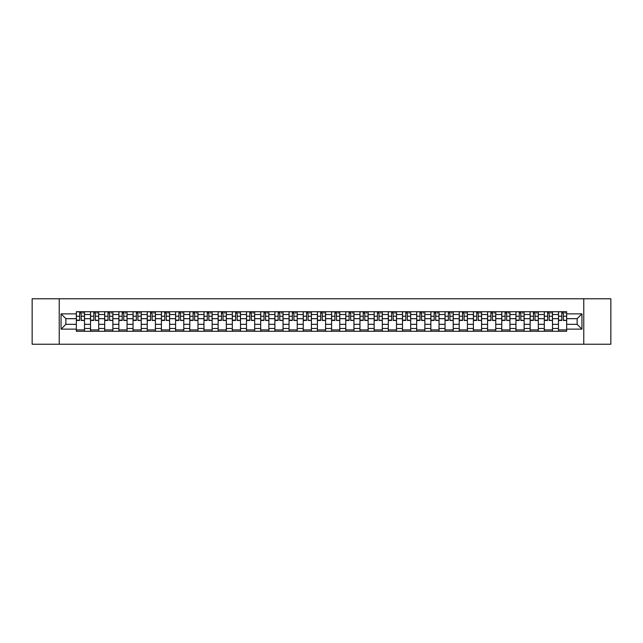 <?xml version="1.0" encoding="UTF-8"?>
<svg xmlns="http://www.w3.org/2000/svg" width="643" height="643" viewBox="0 0 643 643"><rect width="100%" height="100%" fill="white"/><g stroke="black" fill="none" stroke-linecap="round" stroke-linejoin="round"><path stroke-width="0.96" d="M583.764 344.23L610.85 344.23L610.85 298.77L32.15 298.77L32.15 344.23L583.764 344.23L583.764 298.77M90.51 331.274L90.51 314.499L84.514 314.499L84.514 331.274M84.514 314.499L84.514 311.726M90.51 314.499L90.51 311.726M98.692 311.726L98.692 331.274M104.688 331.274L104.688 311.726M112.871 311.726L112.871 331.274M118.875 331.274L118.875 311.726M127.057 311.726L127.057 331.274M133.053 331.274L133.053 311.726M141.235 311.726L141.235 331.274M147.239 331.274L147.239 311.726M155.413 311.726L155.413 331.274M161.417 331.274L161.417 311.726M169.599 311.726L169.599 331.274M175.595 331.274L175.595 311.726M183.777 311.726L183.777 331.274M189.781 331.274L189.781 311.726M197.964 311.726L197.964 331.274M203.96 331.274L203.96 311.726M212.142 311.726L212.142 331.274M218.138 331.274L218.138 311.726M226.32 311.726L226.32 331.274M232.324 331.274L232.324 311.726M240.506 311.726L240.506 331.274M246.502 331.274L246.502 311.726M254.684 311.726L254.684 331.274M260.688 331.274L260.688 311.726M268.862 311.726L268.862 331.274M274.866 331.274L274.866 311.726M283.049 311.726L283.049 331.274M289.045 331.274L289.045 311.726M297.227 311.726L297.227 331.274M303.231 331.274L303.231 311.726M311.413 311.726L311.413 331.274M317.409 331.274L317.409 311.726M325.591 311.726L325.591 331.274M331.587 331.274L331.587 311.726M339.769 311.726L339.769 331.274M345.773 331.274L345.773 311.726M353.955 311.726L353.955 331.274M359.951 331.274L359.951 311.726M368.134 311.726L368.134 331.274M374.138 331.274L374.138 311.726M382.312 311.726L382.312 331.274M388.316 331.274L388.316 311.726M396.498 311.726L396.498 331.274M402.494 331.274L402.494 311.726M410.676 311.726L410.676 331.274M416.68 331.274L416.68 311.726M424.862 311.726L424.862 331.274M430.858 331.274L430.858 311.726M439.04 311.726L439.04 331.274M445.036 331.274L445.036 311.726M453.219 311.726L453.219 331.274M459.223 331.274L459.223 311.726M467.405 311.726L467.405 331.274M473.401 331.274L473.401 311.726M481.583 311.726L481.583 331.274M487.587 331.274L487.587 311.726M495.761 311.726L495.761 331.274M501.765 331.274L501.765 311.726M509.947 311.726L509.947 331.274M515.943 331.274L515.943 311.726M524.125 311.726L524.125 331.274M530.129 331.274L530.129 311.726M538.312 311.726L538.312 331.274M544.308 331.274L544.308 311.726M552.49 311.726L552.49 331.274M558.486 331.274L558.486 311.726M558.486 324.321L552.49 324.321M544.308 324.321L538.312 324.321M530.129 324.321L524.125 324.321M515.943 324.321L509.947 324.321M501.765 324.321L495.761 324.321M487.587 324.321L481.583 324.321M473.401 324.321L467.405 324.321M459.223 324.321L453.219 324.321M445.036 324.321L439.04 324.321M430.858 324.321L424.862 324.321M416.68 324.321L410.676 324.321M402.494 324.321L396.498 324.321M388.316 324.321L382.312 324.321M374.138 324.321L368.134 324.321M359.951 324.321L353.955 324.321M345.773 324.321L339.769 324.321M331.587 324.321L325.591 324.321M317.409 324.321L311.413 324.321M303.231 324.321L297.227 324.321M289.045 324.321L283.049 324.321M274.866 324.321L268.862 324.321M260.688 324.321L254.684 324.321M246.502 324.321L240.506 324.321M232.324 324.321L226.32 324.321M218.138 324.321L212.142 324.321M203.96 324.321L197.964 324.321M189.781 324.321L183.777 324.321M175.595 324.321L169.599 324.321M161.417 324.321L155.413 324.321M147.239 324.321L141.235 324.321M133.053 324.321L127.057 324.321M118.875 324.321L112.871 324.321M104.688 324.321L98.692 324.321M90.51 324.321L84.514 324.321M558.486 318.679L552.49 318.679M544.308 318.679L538.312 318.679M530.129 318.679L524.125 318.679M515.943 318.679L509.947 318.679M501.765 318.679L495.761 318.679M487.587 318.679L481.583 318.679M473.401 318.679L467.405 318.679M459.223 318.679L453.219 318.679M445.036 318.679L439.04 318.679M430.858 318.679L424.862 318.679M416.68 318.679L410.676 318.679M402.494 318.679L396.498 318.679M388.316 318.679L382.312 318.679M374.138 318.679L368.134 318.679M359.951 318.679L353.955 318.679M345.773 318.679L339.769 318.679M331.587 318.679L325.591 318.679M317.409 318.679L311.413 318.679M303.231 318.679L297.227 318.679M289.045 318.679L283.049 318.679M274.866 318.679L268.862 318.679M260.688 318.679L254.684 318.679M246.502 318.679L240.506 318.679M232.324 318.679L226.32 318.679M218.138 318.679L212.142 318.679M203.96 318.679L197.964 318.679M189.781 318.679L183.777 318.679M175.595 318.679L169.599 318.679M161.417 318.679L155.413 318.679M147.239 318.679L141.235 318.679M133.053 318.679L127.057 318.679M118.875 318.679L112.871 318.679M104.688 318.679L98.692 318.679M90.51 318.679L84.514 318.679M65.875 324.321L76.332 324.321L76.332 318.679L65.875 318.679L65.875 324.321L61.061 329.136L61.061 313.864L76.332 313.864L76.332 318.679M566.668 318.679L566.668 324.321L577.125 324.321L577.125 318.679L566.668 318.679L566.668 311.726L76.332 311.726L76.332 313.864M566.668 313.864L581.939 313.864L581.939 329.136L566.668 329.136L566.668 324.321M76.332 324.321L76.332 331.274L566.668 331.274L566.668 329.136M76.332 329.136L61.061 329.136M59.236 344.23L59.236 298.77M84.514 329.907L76.332 329.907M79.652 313.093L81.195 313.093M98.692 329.907L90.51 329.907M93.83 313.093L95.373 313.093M112.871 329.907L104.688 329.907M108.008 313.093L109.559 313.093M127.057 329.907L118.875 329.907M122.194 313.093L123.737 313.093M141.235 329.907L133.053 329.907M136.372 313.093L137.915 313.093M155.413 329.907L147.239 329.907M150.55 313.093L152.102 313.093M169.599 329.907L161.417 329.907M164.737 313.093L166.28 313.093M183.777 329.907L175.595 329.907M178.915 313.093L180.458 313.093M197.964 329.907L189.781 329.907M193.101 313.093L194.644 313.093M212.142 329.907L203.96 329.907M207.279 313.093L208.822 313.093M226.32 329.907L218.138 329.907M221.457 313.093L223.008 313.093M240.506 329.907L232.324 329.907M235.643 313.093L237.187 313.093M254.684 329.907L246.502 329.907M249.822 313.093L251.365 313.093M268.862 329.907L260.688 329.907M264 313.093L265.551 313.093M283.049 329.907L274.866 329.907M278.186 313.093L279.729 313.093M297.227 329.907L289.045 329.907M292.364 313.093L293.907 313.093M311.413 329.907L303.231 329.907M306.542 313.093L308.093 313.093M325.591 329.907L317.409 329.907M320.728 313.093L322.272 313.093M339.769 329.907L331.587 329.907M334.907 313.093L336.458 313.093M353.955 329.907L345.773 329.907M349.093 313.093L350.636 313.093M368.134 329.907L359.951 329.907M363.271 313.093L364.814 313.093M382.312 329.907L374.138 329.907M377.449 313.093L379 313.093M396.498 329.907L388.316 329.907M391.635 313.093L393.178 313.093M410.676 329.907L402.494 329.907M405.813 313.093L407.357 313.093M424.862 329.907L416.68 329.907M419.992 313.093L421.543 313.093M439.04 329.907L430.858 329.907M434.178 313.093L435.721 313.093M453.219 329.907L445.036 329.907M448.356 313.093L449.899 313.093M467.405 329.907L459.223 329.907M462.542 313.093L464.085 313.093M481.583 329.907L473.401 329.907M476.72 313.093L478.263 313.093M495.761 329.907L487.587 329.907M490.898 313.093L492.45 313.093M509.947 329.907L501.765 329.907M505.085 313.093L506.628 313.093M524.125 329.907L515.943 329.907M519.263 313.093L520.806 313.093M538.312 329.907L530.129 329.907M533.441 313.093L534.992 313.093M552.49 329.907L544.308 329.907M547.627 313.093L549.17 313.093M566.668 329.907L558.486 329.907M561.805 313.093L563.348 313.093M61.061 313.864L65.875 318.679M577.125 324.321L581.939 329.136M577.125 318.679L581.939 313.864M81.195 320.142L84.466 320.455L81.195 320.455L81.195 311.815L84.466 311.815L82.65 311.815M84.466 320.142L84.466 311.815M79.652 313.004L81.195 313.004M82.65 313.004L83.285 313.004M78.197 311.815L76.372 311.815L76.372 320.455L79.652 320.455L79.652 311.815L78.333 311.815M76.372 311.815L82.513 311.815M95.373 320.142L98.644 320.455L95.373 320.455L95.373 311.815L98.644 311.815L96.828 311.815M98.644 320.142L98.644 311.815M93.83 313.004L95.373 313.004M96.828 313.004L97.463 313.004M92.375 311.815L90.559 311.815L90.559 320.455L93.83 320.455L93.83 311.815L92.512 311.815M90.559 311.815L96.691 311.815M109.559 320.142L112.83 320.455L109.559 320.455L109.559 311.815L112.83 311.815L111.006 311.815M112.83 320.142L112.83 311.815M108.008 313.004L109.559 313.004M111.006 313.004L111.649 313.004M106.553 311.815L104.737 311.815L104.737 320.455L108.008 320.455L108.008 311.815L106.69 311.815M104.737 311.815L110.877 311.815M123.737 320.142L127.009 320.455L123.737 320.455L123.737 311.815L127.009 311.815L125.192 311.815M127.009 320.142L127.009 311.815M122.194 313.004L123.737 313.004M125.192 313.004L125.827 313.004M120.739 311.815L118.915 311.815L118.915 320.455L122.194 320.455L122.194 311.815L120.876 311.815M118.915 311.815L125.055 311.815M137.915 320.142L141.187 320.455L137.915 320.455L137.915 311.815L141.187 311.815L139.37 311.815M141.187 320.142L141.187 311.815M136.372 313.004L137.915 313.004M139.37 313.004L140.005 313.004M134.917 311.815L133.101 311.815L133.101 320.455L136.372 320.455L136.372 311.815L135.054 311.815M133.101 311.815L139.234 311.815M152.102 320.142L155.373 320.455L152.102 320.455L152.102 311.815L155.373 311.815L153.556 311.815M155.373 320.142L155.373 311.815M150.55 313.004L152.102 313.004M153.556 313.004L154.191 313.004M149.096 311.815L147.279 311.815L147.279 320.455L150.55 320.455L150.55 311.815L149.232 311.815M147.279 311.815L153.42 311.815M166.28 320.142L169.551 320.455L166.28 320.455L166.28 311.815L169.551 311.815L167.735 311.815M169.551 320.142L169.551 311.815M164.737 313.004L166.28 313.004M167.735 313.004L168.37 313.004M163.282 311.815L161.465 311.815L161.465 320.455L164.737 320.455L164.737 311.815L163.418 311.815M161.465 311.815L167.598 311.815M180.458 320.142L183.737 320.455L180.458 320.455L180.458 311.815L183.737 311.815L181.913 311.815M183.737 320.142L183.737 311.815M178.915 313.004L180.458 313.004M181.913 313.004L182.556 313.004M177.46 311.815L175.643 311.815L175.643 320.455L178.915 320.455L178.915 311.815L177.597 311.815M175.643 311.815L181.776 311.815M194.644 320.142L197.915 320.455L194.644 320.455L194.644 311.815L197.915 311.815L196.099 311.815M197.915 320.142L197.915 311.815M193.101 313.004L194.644 313.004M196.099 313.004L196.734 313.004M191.646 311.815L189.822 311.815L189.822 320.455L193.101 320.455L193.101 311.815L191.783 311.815M189.822 311.815L195.962 311.815M208.822 320.142L212.094 320.455L208.822 320.455L208.822 311.815L212.094 311.815L210.277 311.815M212.094 320.142L212.094 311.815M207.279 313.004L208.822 313.004M210.277 313.004L210.912 313.004M205.824 311.815L204.008 311.815L204.008 320.455L207.279 320.455L207.279 311.815L205.961 311.815M204.008 311.815L210.14 311.815M223.008 320.142L226.28 320.455L223.008 320.455L223.008 311.815L226.28 311.815L224.455 311.815M226.28 320.142L226.28 311.815M221.457 313.004L223.008 313.004M224.455 313.004L225.098 313.004M220.002 311.815L218.186 311.815L218.186 320.455L221.457 320.455L221.457 311.815L220.139 311.815M218.186 311.815L224.327 311.815M237.187 320.142L240.458 320.455L237.187 320.455L237.187 311.815L240.458 311.815L238.641 311.815M240.458 320.142L240.458 311.815M235.643 313.004L237.187 313.004M238.641 313.004L239.276 313.004M234.189 311.815L232.364 311.815L232.364 320.455L235.643 320.455L235.643 311.815L234.325 311.815M232.364 311.815L238.505 311.815M251.365 320.142L254.636 320.455L251.365 320.455L251.365 311.815L254.636 311.815L252.82 311.815M254.636 320.142L254.636 311.815M249.822 313.004L251.365 313.004M252.82 313.004L253.455 313.004M248.367 311.815L246.55 311.815L246.55 320.455L249.822 320.455L249.822 311.815L248.503 311.815M246.55 311.815L252.683 311.815M265.551 320.142L268.822 320.455L265.551 320.455L265.551 311.815L268.822 311.815L267.006 311.815M268.822 320.142L268.822 311.815M264 313.004L265.551 313.004M267.006 313.004L267.641 313.004M262.545 311.815L260.728 311.815L260.728 320.455L264 320.455L264 311.815L262.682 311.815M260.728 311.815L266.869 311.815M279.729 320.142L283 320.455L279.729 320.455L279.729 311.815L283 311.815L281.184 311.815M283 320.142L283 311.815M278.186 313.004L279.729 313.004M281.184 313.004L281.819 313.004M276.731 311.815L274.915 311.815L274.915 320.455L278.186 320.455L278.186 311.815L276.868 311.815M274.915 311.815L281.047 311.815M293.907 320.142L297.187 320.455L293.907 320.455L293.907 311.815L297.187 311.815L295.362 311.815M297.187 320.142L297.187 311.815M292.364 313.004L293.907 313.004M295.362 313.004L296.005 313.004M290.909 311.815L289.093 311.815L289.093 320.455L292.364 320.455L292.364 311.815L291.046 311.815M289.093 311.815L295.225 311.815M308.093 320.142L311.365 320.455L308.093 320.455L308.093 311.815L311.365 311.815L309.548 311.815M311.365 320.142L311.365 311.815M306.542 313.004L308.093 313.004M309.548 313.004L310.183 313.004M305.095 311.815L303.271 311.815L303.271 320.455L306.542 320.455L306.542 311.815L305.224 311.815M303.271 311.815L309.412 311.815M322.272 320.142L325.543 320.455L322.272 320.455L322.272 311.815L325.543 311.815L323.726 311.815M325.543 320.142L325.543 311.815M320.728 313.004L322.272 313.004M323.726 313.004L324.361 313.004M319.274 311.815L317.457 311.815L317.457 320.455L320.728 320.455L320.728 311.815L319.41 311.815M317.457 311.815L323.59 311.815M336.458 320.142L339.729 320.455L336.458 320.455L336.458 311.815L339.729 311.815L337.905 311.815M339.729 320.142L339.729 311.815M334.907 313.004L336.458 313.004M337.905 313.004L338.548 313.004M333.452 311.815L331.635 311.815L331.635 320.455L334.907 320.455L334.907 311.815L333.588 311.815M331.635 311.815L337.776 311.815M350.636 320.142L353.907 320.455L350.636 320.455L350.636 311.815L353.907 311.815L352.091 311.815M353.907 320.142L353.907 311.815M349.093 313.004L350.636 313.004M352.091 313.004L352.726 313.004M347.638 311.815L345.813 311.815L345.813 320.455L349.093 320.455L349.093 311.815L347.775 311.815M345.813 311.815L351.954 311.815M364.814 320.142L368.085 320.455L364.814 320.455L364.814 311.815L368.085 311.815L366.269 311.815M368.085 320.142L368.085 311.815M363.271 313.004L364.814 313.004M366.269 313.004L366.904 313.004M361.816 311.815L360 311.815L360 320.455L363.271 320.455L363.271 311.815L361.953 311.815M360 311.815L366.132 311.815M379 320.142L382.272 320.455L379 320.455L379 311.815L382.272 311.815L380.455 311.815M382.272 320.142L382.272 311.815M377.449 313.004L379 313.004M380.455 313.004L381.09 313.004M375.994 311.815L374.178 311.815L374.178 320.455L377.449 320.455L377.449 311.815L376.131 311.815M374.178 311.815L380.318 311.815M393.178 320.142L396.45 320.455L393.178 320.455L393.178 311.815L396.45 311.815L394.633 311.815M396.45 320.142L396.45 311.815M391.635 313.004L393.178 313.004M394.633 313.004L395.268 313.004M390.18 311.815L388.364 311.815L388.364 320.455L391.635 320.455L391.635 311.815L390.317 311.815M388.364 311.815L394.497 311.815M407.357 320.142L410.636 320.455L407.357 320.455L407.357 311.815L410.636 311.815L408.811 311.815M410.636 320.142L410.636 311.815M405.813 313.004L407.357 313.004M408.811 313.004L409.454 313.004M404.359 311.815L402.542 311.815L402.542 320.455L405.813 320.455L405.813 311.815L404.495 311.815M402.542 311.815L408.675 311.815M421.543 320.142L424.814 320.455L421.543 320.455L421.543 311.815L424.814 311.815L422.998 311.815M424.814 320.142L424.814 311.815M419.992 313.004L421.543 313.004M422.998 313.004L423.633 313.004M418.545 311.815L416.72 311.815L416.72 320.455L419.992 320.455L419.992 311.815L418.673 311.815M416.72 311.815L422.861 311.815M435.721 320.142L438.992 320.455L435.721 320.455L435.721 311.815L438.992 311.815L437.176 311.815M438.992 320.142L438.992 311.815M434.178 313.004L435.721 313.004M437.176 313.004L437.811 313.004M432.723 311.815L430.906 311.815L430.906 320.455L434.178 320.455L434.178 311.815L432.86 311.815M430.906 311.815L437.039 311.815M449.899 320.142L453.178 320.455L449.899 320.455L449.899 311.815L453.178 311.815L451.354 311.815M453.178 320.142L453.178 311.815M448.356 313.004L449.899 313.004M451.354 313.004L451.997 313.004M446.901 311.815L445.085 311.815L445.085 320.455L448.356 320.455L448.356 311.815L447.038 311.815M445.085 311.815L451.217 311.815M464.085 320.142L467.357 320.455L464.085 320.455L464.085 311.815L467.357 311.815L465.54 311.815M467.357 320.142L467.357 311.815M462.542 313.004L464.085 313.004M465.54 313.004L466.175 313.004M461.087 311.815L459.263 311.815L459.263 320.455L462.542 320.455L462.542 311.815L461.224 311.815M459.263 311.815L465.403 311.815M478.263 320.142L481.535 320.455L478.263 320.455L478.263 311.815L481.535 311.815L479.718 311.815M481.535 320.142L481.535 311.815M476.72 313.004L478.263 313.004M479.718 313.004L480.353 313.004M475.265 311.815L473.449 311.815L473.449 320.455L476.72 320.455L476.72 311.815L475.402 311.815M473.449 311.815L479.582 311.815M492.45 320.142L495.721 320.455L492.45 320.455L492.45 311.815L495.721 311.815L493.904 311.815M495.721 320.142L495.721 311.815M490.898 313.004L492.45 313.004M493.904 313.004L494.539 313.004M489.444 311.815L487.627 311.815L487.627 320.455L490.898 320.455L490.898 311.815L489.58 311.815M487.627 311.815L493.768 311.815M506.628 320.142L509.899 320.455L506.628 320.455L506.628 311.815L509.899 311.815L508.083 311.815M509.899 320.142L509.899 311.815M505.085 313.004L506.628 313.004M508.083 313.004L508.717 313.004M503.63 311.815L501.813 311.815L501.813 320.455L505.085 320.455L505.085 311.815L503.766 311.815M501.813 311.815L507.946 311.815M520.806 320.142L524.085 320.455L520.806 320.455L520.806 311.815L524.085 311.815L522.261 311.815M524.085 320.142L524.085 311.815M519.263 313.004L520.806 313.004M522.261 313.004L522.896 313.004M517.808 311.815L515.991 311.815L515.991 320.455L519.263 320.455L519.263 311.815L517.945 311.815M515.991 311.815L522.124 311.815M534.992 320.142L538.263 320.455L534.992 320.455L534.992 311.815L538.263 311.815L536.447 311.815M538.263 320.142L538.263 311.815M533.441 313.004L534.992 313.004M536.447 313.004L537.082 313.004M531.994 311.815L530.17 311.815L530.17 320.455L533.441 320.455L533.441 311.815L532.123 311.815M530.17 311.815L536.31 311.815M549.17 320.142L552.441 320.455L549.17 320.455L549.17 311.815L552.441 311.815L550.625 311.815M552.441 320.142L552.441 311.815M547.627 313.004L549.17 313.004M550.625 313.004L551.26 313.004M546.172 311.815L544.356 311.815L544.356 320.455L547.627 320.455L547.627 311.815L546.309 311.815M544.356 311.815L550.488 311.815M563.348 320.142L566.628 320.455L563.348 320.455L563.348 311.815L566.628 311.815L564.803 311.815M566.628 320.142L566.628 311.815M561.805 313.004L563.348 313.004M564.803 313.004L565.446 313.004M560.35 311.815L558.534 311.815L558.534 320.455L561.805 320.455L561.805 311.815L560.487 311.815M558.534 311.815L564.667 311.815M544.308 314.499L538.312 314.499M530.129 314.499L524.125 314.499M515.943 314.499L509.947 314.499M501.765 314.499L495.761 314.499M487.587 314.499L481.583 314.499M473.401 314.499L467.405 314.499M459.223 314.499L453.219 314.499M445.036 314.499L439.04 314.499M430.858 314.499L424.862 314.499M416.68 314.499L410.676 314.499M402.494 314.499L396.498 314.499M388.316 314.499L382.312 314.499M374.138 314.499L368.134 314.499M359.951 314.499L353.955 314.499M345.773 314.499L339.769 314.499M331.587 314.499L325.591 314.499M317.409 314.499L311.413 314.499M303.231 314.499L297.227 314.499M289.045 314.499L283.049 314.499M274.866 314.499L268.862 314.499M260.688 314.499L254.684 314.499M246.502 314.499L240.506 314.499M232.324 314.499L226.32 314.499M218.138 314.499L212.142 314.499M203.96 314.499L197.964 314.499M189.781 314.499L183.777 314.499M175.595 314.499L169.599 314.499M161.417 314.499L155.413 314.499M147.239 314.499L141.235 314.499M133.053 314.499L127.057 314.499M118.875 314.499L112.871 314.499M104.688 314.499L98.692 314.499M558.486 314.499L552.49 314.499M544.308 328.501L538.312 328.501M530.129 328.501L524.125 328.501M515.943 328.501L509.947 328.501M501.765 328.501L495.761 328.501M487.587 328.501L481.583 328.501M473.401 328.501L467.405 328.501M459.223 328.501L453.219 328.501M445.036 328.501L439.04 328.501M430.858 328.501L424.862 328.501M416.68 328.501L410.676 328.501M402.494 328.501L396.498 328.501M388.316 328.501L382.312 328.501M374.138 328.501L368.134 328.501M359.951 328.501L353.955 328.501M345.773 328.501L339.769 328.501M331.587 328.501L325.591 328.501M317.409 328.501L311.413 328.501M303.231 328.501L297.227 328.501M289.045 328.501L283.049 328.501M274.866 328.501L268.862 328.501M260.688 328.501L254.684 328.501M246.502 328.501L240.506 328.501M232.324 328.501L226.32 328.501M218.138 328.501L212.142 328.501M203.96 328.501L197.964 328.501M189.781 328.501L183.777 328.501M175.595 328.501L169.599 328.501M161.417 328.501L155.413 328.501M147.239 328.501L141.235 328.501M133.053 328.501L127.057 328.501M118.875 328.501L112.871 328.501M104.688 328.501L98.692 328.501M90.51 328.501L84.514 328.501M558.486 328.501L552.49 328.501M81.195 316.235L84.466 316.235M76.372 320.142L79.652 320.142M76.372 316.235L79.652 316.235M95.373 316.235L98.644 316.235M90.559 320.142L93.83 320.142M90.559 316.235L93.83 316.235M109.559 316.235L112.83 316.235M104.737 320.142L108.008 320.142M104.737 316.235L108.008 316.235M123.737 316.235L127.009 316.235M118.915 320.142L122.194 320.142M118.915 316.235L122.194 316.235M137.915 316.235L141.187 316.235M133.101 320.142L136.372 320.142M133.101 316.235L136.372 316.235M152.102 316.235L155.373 316.235M147.279 320.142L150.55 320.142M147.279 316.235L150.55 316.235M166.28 316.235L169.551 316.235M161.465 320.142L164.737 320.142M161.465 316.235L164.737 316.235M180.458 316.235L183.737 316.235M175.643 320.142L178.915 320.142M175.643 316.235L178.915 316.235M194.644 316.235L197.915 316.235M189.822 320.142L193.101 320.142M189.822 316.235L193.101 316.235M208.822 316.235L212.094 316.235M204.008 320.142L207.279 320.142M204.008 316.235L207.279 316.235M223.008 316.235L226.28 316.235M218.186 320.142L221.457 320.142M218.186 316.235L221.457 316.235M237.187 316.235L240.458 316.235M232.364 320.142L235.643 320.142M232.364 316.235L235.643 316.235M251.365 316.235L254.636 316.235M246.55 320.142L249.822 320.142M246.55 316.235L249.822 316.235M265.551 316.235L268.822 316.235M260.728 320.142L264 320.142M260.728 316.235L264 316.235M279.729 316.235L283 316.235M274.915 320.142L278.186 320.142M274.915 316.235L278.186 316.235M293.907 316.235L297.187 316.235M289.093 320.142L292.364 320.142M289.093 316.235L292.364 316.235M308.093 316.235L311.365 316.235M303.271 320.142L306.542 320.142M303.271 316.235L306.542 316.235M322.272 316.235L325.543 316.235M317.457 320.142L320.728 320.142M317.457 316.235L320.728 316.235M336.458 316.235L339.729 316.235M331.635 320.142L334.907 320.142M331.635 316.235L334.907 316.235M350.636 316.235L353.907 316.235M345.813 320.142L349.093 320.142M345.813 316.235L349.093 316.235M364.814 316.235L368.085 316.235M360 320.142L363.271 320.142M360 316.235L363.271 316.235M379 316.235L382.272 316.235M374.178 320.142L377.449 320.142M374.178 316.235L377.449 316.235M393.178 316.235L396.45 316.235M388.364 320.142L391.635 320.142M388.364 316.235L391.635 316.235M407.357 316.235L410.636 316.235M402.542 320.142L405.813 320.142M402.542 316.235L405.813 316.235M421.543 316.235L424.814 316.235M416.72 320.142L419.992 320.142M416.72 316.235L419.992 316.235M435.721 316.235L438.992 316.235M430.906 320.142L434.178 320.142M430.906 316.235L434.178 316.235M449.899 316.235L453.178 316.235M445.085 320.142L448.356 320.142M445.085 316.235L448.356 316.235M464.085 316.235L467.357 316.235M459.263 320.142L462.542 320.142M459.263 316.235L462.542 316.235M478.263 316.235L481.535 316.235M473.449 320.142L476.72 320.142M473.449 316.235L476.72 316.235M492.45 316.235L495.721 316.235M487.627 320.142L490.898 320.142M487.627 316.235L490.898 316.235M506.628 316.235L509.899 316.235M501.813 320.142L505.085 320.142M501.813 316.235L505.085 316.235M520.806 316.235L524.085 316.235M515.991 320.142L519.263 320.142M515.991 316.235L519.263 316.235M534.992 316.235L538.263 316.235M530.17 320.142L533.441 320.142M530.17 316.235L533.441 316.235M549.17 316.235L552.441 316.235M544.356 320.142L547.627 320.142M544.356 316.235L547.627 316.235M563.348 316.235L566.628 316.235M558.534 320.142L561.805 320.142M558.534 316.235L561.805 316.235"/></g></svg>
